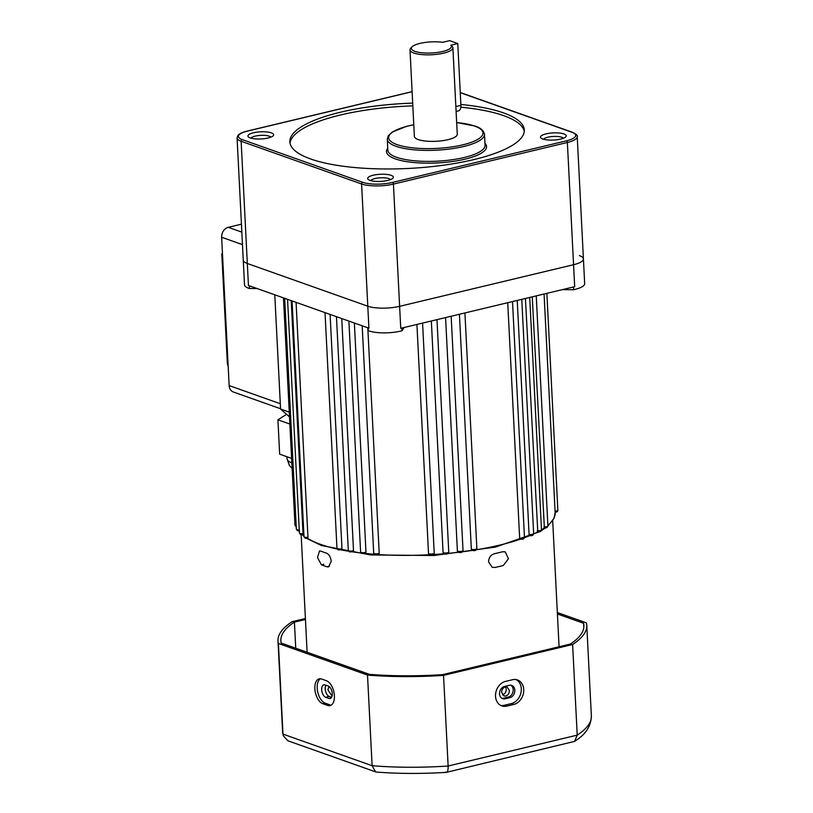 <?xml version="1.0" encoding="UTF-8"?>
<svg xmlns="http://www.w3.org/2000/svg" width="813" height="813" viewBox="0 0 813 813"><rect width="100%" height="100%" fill="white"/><g stroke="black" fill="none" stroke-linecap="round" stroke-linejoin="round"><path stroke-width="1.22" d="M378.736 554.303L374.915 554.679L373.706 553.196A2.866 0.793 -2.9 0 0 374.214 553.612A2.866 0.793 -2.9 0 0 376.876 553.826A2.866 0.793 -2.9 0 0 379.214 553.226L377.964 554.517M365.403 553.267L361.805 553.511L360.606 552.027A2.866 0.793 -2.9 0 0 361.114 552.444A2.866 0.793 -2.9 0 0 365.972 552.149L364.783 553.389M352.903 551.763L349.509 551.905L348.299 550.421A2.866 0.793 -2.9 0 0 348.807 550.838A2.866 0.793 -2.9 0 0 353.503 550.625L352.395 551.824M341.968 548.684L341.379 549.812L338.178 549.883L336.968 548.399A2.866 0.793 -2.9 0 0 337.476 548.816A2.866 0.793 -2.9 0 0 341.968 548.684L330.098 314.428M307.964 537.251L307.639 538.318L305.221 538.196L304.011 536.712A2.866 0.793 -2.9 0 0 304.519 537.129A2.866 0.793 -2.9 0 0 307.964 537.251L296.064 302.355M303.036 533.663L302.812 534.72L300.597 534.568L299.397 533.074A2.866 0.793 -2.9 0 0 299.906 533.501A2.866 0.793 -2.9 0 0 303.036 533.663L291.227 300.637M443.065 552.434A2.866 0.793 -2.9 0 0 443.542 552.759A2.866 0.793 -2.9 0 0 446.764 552.911A2.866 0.793 -2.9 0 0 448.756 552.047C448.085 553.948 446.581 554.537 444.244 553.826L443.065 552.434L431.337 320.983M457.394 551.011A2.866 0.793 -2.9 0 0 457.81 551.244A2.866 0.793 -2.9 0 0 461.032 551.397A2.866 0.793 -2.9 0 0 463.024 550.543C462.394 552.444 460.89 553.033 458.512 552.312L457.394 551.011L445.575 317.578M472.739 550.33L471.337 549.161L459.436 314.255M430.006 554.71L428.512 553.409L416.917 324.438M573.48 286.969L573.622 289.702A22.906 6.352 177.1 0 0 584.669 283.656L583.419 258.93A22.906 6.352 -2.9 0 1 573.572 264.713L399.62 306.328A22.906 6.352 -2.9 0 1 367.791 306.206L247.325 263.493A22.906 6.352 -2.9 0 1 243.26 260.15A22.906 6.352 -2.9 0 0 247.325 263.493L367.791 306.206A22.906 6.352 -2.9 0 0 399.62 306.328L573.572 264.713A22.906 6.352 -2.9 0 0 583.419 258.93A22.906 6.352 -2.9 0 0 579.354 255.597M353.503 550.625L341.745 318.554M365.972 552.149L354.366 323.025M428.512 553.48L428.512 553.409A2.866 0.793 -2.9 0 0 429.02 553.816A2.866 0.793 -2.9 0 0 432.242 553.968A2.866 0.793 -2.9 0 0 434.223 553.114L422.577 323.076L434.223 553.114A2.866 0.793 -2.9 0 0 434.223 553.084C433.563 555.015 432.059 555.604 429.711 554.883L428.512 553.48M379.214 553.226L367.801 327.791M507.729 302.71L519.649 538.043L520.33 539.1C522.84 539.578 524.212 538.958 524.456 537.22L512.515 301.562M517.231 300.434L529.09 534.507L529.72 535.564C532.007 536.001 533.318 535.361 533.643 533.643L521.773 299.347M525.442 298.473L537.769 531.804C539.974 532.098 541.214 531.448 541.488 529.863L529.72 297.446M532.251 296.836L544.375 527.881C546.366 528.155 547.535 527.495 547.901 525.92L536.245 295.881M546.864 293.341L557.85 510.218A2.866 0.793 -2.9 0 1 555.066 511.153L544.07 294.011L555.147 512.607A128.82 35.721 -2.9 0 1 547.871 525.32M412.12 91.706L247.66 131.056A21.473 5.955 -2.9 0 0 242.244 139.602A1.433 1.138 -70.5 0 0 241.136 141.259L248.443 285.465L368.909 328.188L361.602 183.972L241.136 141.259A22.906 6.352 177.1 0 1 237.071 137.915L244.51 284.875A22.906 6.352 177.1 0 0 249.428 288.493L249.296 285.769M289.255 412.13L280.576 409.051L274.784 294.804M392.547 182.427A1.433 0.762 -103.5 0 1 393.431 184.094L400.738 328.31L574.679 286.684L567.372 142.478L393.431 184.094A22.906 6.352 177.1 0 1 361.602 183.972A1.433 1.138 -70.5 0 1 362.71 182.315A21.473 5.955 -2.9 0 0 392.547 182.427L566.488 140.812A21.473 5.955 -2.9 0 0 571.915 132.265L460.26 92.672M289.499 416.886L280.576 409.051M404.091 327.497L402.029 330.759A22.906 6.352 177.1 0 1 368.269 330.637L368.126 327.913M402.029 330.759L401.886 328.025M573.622 289.702L562.24 289.662M257.06 288.524L249.428 288.493M332.222 695.105L331.613 695.42L327.893 689.861L328.991 686.416M505.788 696.009L503.969 695.928L501.631 692.391C501.743 689.587 502.973 687.778 505.33 686.944L507.129 687.026L509.395 690.532C509.314 693.347 508.115 695.176 505.788 696.009M502.515 694.861A4.726 3.77 109.5 0 0 506.184 689.394A4.726 3.77 109.5 0 0 505.34 686.944M488.562 561.905C488.745 557.667 490.676 554.944 494.365 553.724A125.954 34.929 -2.9 0 0 498.532 552.759A125.954 34.929 -2.9 0 0 502.597 551.763L505.229 551.844L508.46 558.785L503.288 565.492A125.954 34.929 177.1 0 1 499.233 566.498A125.954 34.929 177.1 0 1 495.056 567.464L492.221 567.301L488.562 561.905M326.409 553.104C329.102 554.334 330.708 557.078 331.226 561.316L328.513 566.905L327.111 566.834A125.954 34.929 177.1 0 1 321.409 564.811L317.497 557.576L319.489 550.96L320.708 551.082A125.954 34.929 -2.9 0 0 326.409 553.104M509.233 685.318A6.443 5.132 -70.5 0 1 511.692 685.43A6.443 5.132 -70.5 0 1 514.832 690.227A6.443 5.132 -70.5 0 1 509.853 697.676L505.158 698.804A6.443 5.132 -70.5 0 1 502.688 698.692A6.443 5.132 -70.5 0 1 499.629 692.391A6.443 5.132 -70.5 0 1 504.527 686.436L509.233 685.318M501.906 698.316A6.443 5.132 109.5 0 0 503.521 698.225L508.227 697.097A6.443 5.132 109.5 0 0 513.206 689.658A6.443 5.132 109.5 0 0 510.849 685.227M523.735 689.546A12.886 10.274 109.5 0 0 517.464 679.942A12.886 10.274 109.5 0 0 512.536 679.719L505.483 681.406A12.886 10.274 109.5 0 0 495.676 693.306A12.886 10.274 109.5 0 0 501.804 705.908A12.886 10.274 109.5 0 0 506.733 706.131L513.786 704.444A12.886 10.274 109.5 0 0 523.735 689.546M500.615 705.379A12.886 10.274 109.5 0 0 504.294 705.267L511.347 703.58A12.886 10.274 109.5 0 0 521.296 688.682A12.886 10.274 109.5 0 0 516.204 679.607M332.273 693.55A6.443 3.455 -103.5 0 0 328.3 686.07L325.037 684.912A6.443 3.455 -103.5 0 0 323.859 684.831A6.443 3.455 -103.5 0 0 321.796 690.837A6.443 3.455 -103.5 0 0 325.667 697.269L328.919 698.428A6.443 3.455 -103.5 0 0 330.108 698.509A6.443 3.455 -103.5 0 0 332.273 693.55M334.397 695.694A12.886 6.9 -103.5 0 0 326.45 680.735L321.562 679.007A12.886 6.9 -103.5 0 0 319.194 678.835A12.886 6.9 -103.5 0 0 315.068 690.867A12.886 6.9 -103.5 0 0 322.812 703.723L327.7 705.46A12.886 6.9 -103.5 0 0 330.068 705.623A12.886 6.9 -103.5 0 0 334.397 695.694M305.454 619.465L294.418 622.108A151.726 42.073 -2.9 0 0 280.851 640.766A151.726 42.073 -2.9 0 0 281.196 643.063L369.417 674.353A151.726 42.073 -2.9 0 0 442.567 674.638L570.34 644.069A151.726 42.073 -2.9 0 0 583.907 625.41A151.726 42.073 -2.9 0 0 583.602 623.266L583.815 627.575M583.602 623.266L557.413 613.978M294.418 622.108L295.749 648.225M305.403 618.51L292.152 621.681A154.582 42.865 -2.9 0 0 277.995 640.908A154.582 42.865 -2.9 0 0 278.402 643.469L282.995 734.119L372.11 765.714A154.582 42.865 -2.9 0 0 448.136 766.019L577.21 735.135A154.582 42.865 -2.9 0 0 591.356 715.918L586.773 625.268A154.582 42.865 -2.9 0 0 586.397 622.86L557.342 612.555M278.402 643.469L367.517 675.075L372.11 765.714L375.565 771.862L376.48 772.065C398.797 773.783 422.11 773.874 446.418 772.35L574.567 741.395L577.21 735.135L572.616 644.496A154.582 42.865 -2.9 0 0 586.773 625.268M367.517 675.075A154.582 42.865 -2.9 0 0 443.542 675.369L448.136 766.019C448.187 770.948 447.353 772.96 445.626 772.065M443.542 675.369L572.616 644.496M331.196 705.156A12.886 6.9 76.5 0 1 330.048 704.901L325.17 703.164A12.886 6.9 76.5 0 1 317.609 691.416A12.886 6.9 76.5 0 1 320.413 678.753M325.901 685.217A6.443 3.455 -103.5 0 0 325.678 691.639A6.443 3.455 -103.5 0 0 329.194 696.426L331.582 697.28M375.565 771.862L287.904 740.785L283.259 735.765L282.995 734.119A154.582 42.865 -2.9 0 1 282.589 731.558L277.995 640.908M222.61 256.481L228.179 366.358L227.366 363.645L221.797 253.778L222.61 256.481L221.644 237.254A8.587 6.85 -70.5 0 1 228.27 227.325L241.837 232.132M280.556 408.736L233.331 391.988A8.587 6.85 -70.5 0 1 229.154 385.586L228.179 366.358M241.441 224.175L228.27 227.325M222.467 253.615L221.797 253.778M286.562 414.305L277.924 419.823L279.662 454.162L291.593 458.369M277.924 419.823L289.855 424.03M452.13 46.28A21.473 5.955 177.1 0 1 452.882 47.723A21.473 5.955 177.1 0 1 437.983 54.176A21.473 5.955 177.1 0 1 413.807 53.028A21.473 5.955 177.1 0 1 409.996 49.898A21.473 5.955 177.1 0 1 410.819 48.13L412.13 46.808A20.04 5.559 -2.9 0 0 430.992 53.018A20.04 5.559 -2.9 0 0 450.809 45.203L452.13 46.28M409.996 49.898L414.376 136.421A21.473 5.955 -2.9 0 0 418.197 139.551A21.473 5.955 -2.9 0 0 442.363 140.71A21.473 5.955 -2.9 0 0 457.262 134.247L452.882 47.723M542.789 139.013A12.886 3.577 177.1 0 1 541.102 138.129A12.886 3.577 177.1 0 1 547.698 133.535A12.886 3.577 177.1 0 1 563.948 133.952A12.886 3.577 177.1 0 1 565.736 136.889A12.886 3.577 177.1 0 1 555.462 139.907A12.886 3.577 177.1 0 1 542.789 139.013M563.348 138.271A10.02 2.774 -2.9 0 0 561.732 137.255A10.02 2.774 -2.9 0 0 551.255 136.625A10.02 2.774 -2.9 0 0 543.612 139.267M369.925 180.374A12.886 3.577 177.1 0 1 368.238 179.49A12.886 3.577 177.1 0 1 374.834 174.897A12.886 3.577 177.1 0 1 391.083 175.313A12.886 3.577 177.1 0 1 392.872 178.24A12.886 3.577 177.1 0 1 382.598 181.269A12.886 3.577 177.1 0 1 369.925 180.374M390.494 179.632A10.02 2.774 -2.9 0 0 388.868 178.616A10.02 2.774 -2.9 0 0 378.391 177.976A10.02 2.774 -2.9 0 0 370.748 180.628M250.211 137.915A12.886 3.577 177.1 0 1 248.524 137.041A12.886 3.577 177.1 0 1 255.119 132.438A12.886 3.577 177.1 0 1 271.369 132.854A12.886 3.577 177.1 0 1 273.158 135.791A12.886 3.577 177.1 0 1 262.884 138.82A12.886 3.577 177.1 0 1 250.211 137.915M270.77 137.173A10.02 2.774 -2.9 0 0 269.154 136.167A10.02 2.774 -2.9 0 0 258.676 135.527A10.02 2.774 -2.9 0 0 251.034 138.169M412.689 103.119A117.367 32.55 -2.9 0 0 289.855 141.869A117.367 32.55 -2.9 0 0 310.698 158.992A117.367 32.55 -2.9 0 0 442.831 165.293A117.367 32.55 -2.9 0 0 524.294 129.999A117.367 32.55 -2.9 0 0 503.45 112.875A117.367 32.55 -2.9 0 0 460.859 104.46M524.263 131.371A117.367 32.55 -2.9 0 0 503.593 115.619A117.367 32.55 -2.9 0 0 460.839 107.194M412.831 105.863A117.367 32.55 -2.9 0 0 290.028 143.24M456.113 111.432L458.502 110.863A7.154 3.831 -103.5 0 0 460.9 105.344L457.77 43.536L449.63 40.65L442.668 42.317A20.04 5.559 -2.9 0 0 412.13 46.808M457.77 43.536L450.809 45.203M307.558 538.328A128.82 35.721 -2.9 0 0 320.708 544.436A128.82 35.721 -2.9 0 0 337.151 549.039M541.488 529.791A128.82 35.721 -2.9 0 0 544.456 527.881M533.633 533.917A128.82 35.721 -2.9 0 0 537.881 531.814M524.385 537.759A128.82 35.721 -2.9 0 0 529.863 535.584M476.448 549.74A128.82 35.721 -2.9 0 0 520.513 539.141M462.516 551.773A128.82 35.721 -2.9 0 0 472.373 550.391L471.875 550.147M448.156 553.368A128.82 35.721 -2.9 0 0 458.41 552.281M433.532 554.507A128.82 35.721 -2.9 0 0 444.02 553.734M378.309 554.537A128.82 35.721 -2.9 0 0 429.386 554.74M365.078 553.419A128.82 35.721 -2.9 0 0 374.193 554.242M352.639 551.864A128.82 35.721 -2.9 0 0 360.982 552.972M341.165 549.883A128.82 35.721 -2.9 0 0 348.574 551.224M471.337 549.161A2.866 0.793 -2.9 0 0 471.652 549.314A2.866 0.793 -2.9 0 0 474.873 549.466A2.866 0.793 -2.9 0 0 476.865 548.612C476.194 550.513 474.69 551.102 472.353 550.381M436.977 319.631L448.756 552.047A2.866 0.793 -2.9 0 0 448.715 551.936M299.591 530.919L297.578 530.737L296.369 529.253A2.866 0.793 -2.9 0 0 296.887 529.67A2.866 0.793 -2.9 0 0 299.235 529.903M296.247 526.783L294.987 525.279A2.866 0.793 -2.9 0 0 295.495 525.696A2.866 0.793 -2.9 0 0 296.206 525.859M302.761 534.73A128.82 35.721 -2.9 0 0 303.971 535.777M543.897 526.844A2.866 0.793 -2.9 0 0 547.901 525.92M537.21 530.757A2.866 0.793 -2.9 0 0 540.076 530.625A2.866 0.793 -2.9 0 0 541.488 529.863M529.09 534.507A2.866 0.793 -2.9 0 0 532.088 534.436A2.866 0.793 -2.9 0 0 533.643 533.643M519.649 538.043A2.866 0.793 -2.9 0 0 522.749 538.043A2.866 0.793 -2.9 0 0 524.456 537.22M323.757 564.252L321.409 564.811M329.458 566.275L327.111 566.834M325.17 703.164L322.812 703.723M330.048 704.901L327.7 705.46M329.194 696.426L325.667 697.269M331.125 697.9L328.919 698.428M504.294 705.267L506.733 706.131M511.347 703.58L513.786 704.444M503.521 698.225L505.158 698.804M508.227 697.097L509.853 697.676M242.477 244.642L221.644 237.254M229.154 385.586L280.302 403.726M292.111 468.42L289.448 465.575L286.969 458.522A32.49 9.014 -2.9 0 0 291.826 462.912M484.955 143.312A50.101 13.892 177.1 0 1 457.363 160.74A50.101 13.892 177.1 0 1 395.382 158.911A50.101 13.892 177.1 0 1 387.75 148.24M387.842 150.161A48.668 13.496 -2.9 0 0 396.49 157.255A48.668 13.496 -2.9 0 0 451.276 159.876A48.668 13.496 -2.9 0 0 485.056 145.232L484.497 134.247A48.668 13.496 177.1 0 1 450.717 148.881A48.668 13.496 177.1 0 1 395.931 146.269A48.668 13.496 177.1 0 1 387.293 139.175L387.842 150.161M413.787 124.775A47.235 13.099 -2.9 0 0 397.039 144.612A47.235 13.099 -2.9 0 0 462.688 144.866A47.235 13.099 -2.9 0 0 474.609 126.056A47.235 13.099 -2.9 0 0 456.672 122.6M583.419 258.93L577.23 136.696A22.906 6.352 177.1 0 1 567.372 142.478A1.433 0.762 -103.5 0 0 566.488 140.812M242.244 139.602L362.71 182.315M571.915 132.265A1.433 1.138 -70.5 0 1 572.464 132.285C576.366 134.257 577.952 135.73 577.23 136.696M460.9 105.344L455.859 106.544M306.694 538.399L321.409 545.503L370.596 554.944L433.99 555.513L495.483 547.078L539.497 531.743M541.306 530.686L545.523 527.85M547.901 525.95L553.968 518.379L555.147 512.607M294.987 525.279L283.473 297.883M296.369 529.253L284.672 298.32M299.397 533.074L287.558 299.336M304.011 536.712L292.07 300.942M336.968 548.399L325.027 312.629M348.299 550.421L336.46 316.684M360.606 552.027L348.899 321.094M373.706 553.196L362.192 325.8M476.865 548.612L464.924 312.944M463.024 550.543L451.154 316.237M557.85 510.218C557.789 511.55 556.875 512.21 555.116 512.19M303.991 536.336L302.304 534.761M301.156 534.7L307.111 652.25M552.688 520.666L559.07 646.762M574.567 741.405L577.21 739.566C586.346 733.417 591.061 725.531 591.356 715.918M283.259 735.765L282.589 731.558M286.969 458.522L286.877 456.703M484.497 134.247C483.003 128.058 476.083 126.554 475.158 126.076L456.672 122.529M460.249 92.499L572.464 132.285M237.071 137.915C237.752 136.381 236.227 133.942 247.396 131.035L412.11 91.625M413.787 124.704L406.632 126.31L392.232 132.041L388.218 135.842L387.293 139.175"/></g></svg>
